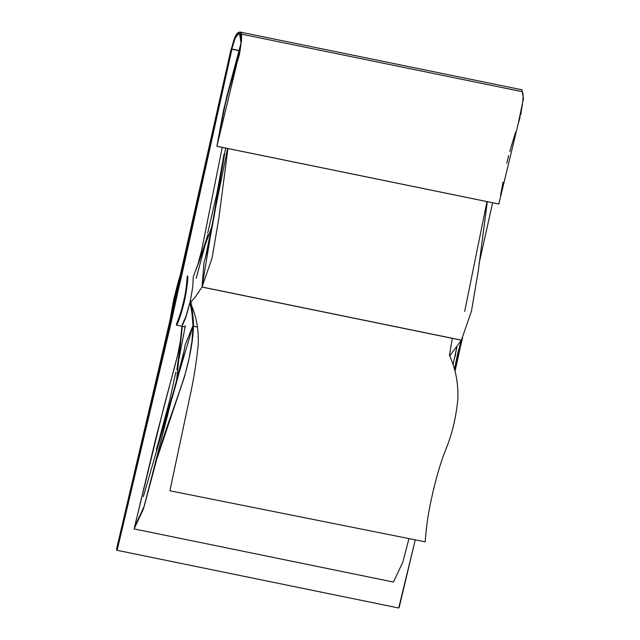 <?xml version="1.0" encoding="UTF-8"?>
<svg xmlns="http://www.w3.org/2000/svg" width="640" height="640" viewBox="0 0 640 640"><rect width="100%" height="100%" fill="white"/><g stroke="black" fill="none" stroke-linecap="round" stroke-linejoin="round"><path stroke-width="0.96" d="M184.336 301.64C187.184 288.28 188.408 275.728 187.472 275.952C186.848 276.256 187.128 287.152 183.736 300.928C179.976 318.104 176.04 323.08 176.536 325.176C177.248 324.584 180.28 318.056 184.336 301.64M454.976 357.08L456.848 347.144M175.376 297.72L181.944 274.48L231.6 50.608L231.472 48.968L230.808 50.224L180.752 274.376C179.52 276.624 176.928 286.264 172.984 303.28L169.864 323.08L116.656 548.648L116.784 550.248L117.376 549.224L170.808 323.976L175.376 297.72L181.944 274.48L231.6 50.608L231.504 48.976L230.808 50.224L180.888 273.976L174.248 297.16C171.032 313.792 169.568 322.432 169.864 323.088L116.656 548.648L116.712 550.216L117.376 549.224L170.808 323.976L175.376 297.72L117.144 548.56L166.472 340.104C171.024 322.008 170.96 318.168 171.672 313.528L174.928 296.912L179.968 278.528C180.856 276.392 181.408 274.656 185.968 253.888L231.152 50.712L175.376 297.72M457.288 355.472L454.552 369.184L457.288 355.472L461.28 340.12M479.088 263.504L492.624 202.744M116.784 550.248L398.704 608L415.256 539.864L399.216 607.248L398.624 607.968M461.376 340.208L202.016 287.08L195.632 296.544L189.888 303.16L192.744 287.128L193.288 276.672L197.872 264.448L201.544 250.728L222.232 147.352L201.544 250.728L197.872 264.448L193.288 276.672L192.744 287.128L189.888 303.16L195.632 296.544L202.016 287.08L223.984 154.104C215.656 211.12 208.984 247.248 203.968 262.48L202.048 287.016L212.08 258.04L218.928 217.648L227.936 148.504L218.928 217.664L212.08 258.048L202.048 287.016L461.416 340.144L471.448 311.168L478.296 270.784L487.296 201.632L478.296 270.792L471.448 311.176L461.416 340.144L449.712 355.872M452.328 338.288L449.424 355.488M197.416 327.072L193.08 326.176L191.952 341.336L189.144 358.208L184.512 376.648L156.688 459.56L143.504 508.832L134.112 528.928L156.336 436.232L177.768 354.528L180.488 340.328L181.88 326.504L185.736 317.712L190.056 302.416L191.904 312.84L193.08 326.096L197.408 326.984M408.968 538.6L402.872 561.968L393.48 582.056L134.112 528.928M239.976 50.912L231.744 49.232L235.152 38.216L238.16 34.192L239.592 33.776L241.032 43.064L226.744 96.632L216.896 146.264L236.208 66.296L241.568 40.672L239.872 32.016L237.48 33.264L234.912 37.256L231.248 49.168M498.752 203.984L216.848 146.232L498.816 204.008L518.128 124.048L523.488 98.424L521.792 89.768L239.872 32.016M449.536 355.512C455.76 369.192 458.52 383.872 457.808 399.56C455.984 417.88 452 434.456 445.872 449.28C440.464 462.688 435.592 479.488 431.256 499.672C428 515.456 427.216 519.376 425.128 541.832L169.904 490.784L189.648 397.728C193.304 381.656 196.112 364.496 198.08 346.248C199.152 330.744 196.52 316.12 190.176 302.384M193.528 324.232C193.304 338.592 190.448 355.416 184.96 374.696C176.704 400.808 167.288 424.696 161.808 442.688C156.632 458.904 153.032 471.304 151.008 479.888L143.952 506.888L134.56 526.976L163.936 406.6C174.968 364.768 181.168 347.096 182.32 324.552L185.816 316.8L190.504 300.464C191.616 303.952 193.28 316.976 193.528 324.152L156.336 449.488C173.144 396.72 182.688 362.04 184.968 345.432L193.528 324.232M187.456 275.952C186.864 276.304 187.112 287.192 183.736 300.928C180.064 317.624 176.376 322.552 176.44 325.112C177.08 325.152 180.088 318.672 184.36 301.552C187.176 288.328 188.448 275.544 187.456 275.976L187.456 275.976M456.864 347.12L453.104 364.288M216.88 146.272L223.848 110.2L228.048 93.048L239.08 54.928C241.592 41.488 241.832 34.464 239.808 33.856L240.328 32.248C235.072 31.248 233.112 43.936 231.248 49.192L231.744 49.232C233.168 44.568 235.752 32.544 239.808 33.856L240.328 32.248C242.352 31.648 242.016 39.224 239.336 54.984L227.848 92.8L223.6 110.096L216.88 146.272L498.8 204.016M521.728 91.608C523.752 92.216 523.512 99.24 521 112.68L521.256 112.728M522.248 90.008L521.752 89.76M521 112.68L520.664 115.096M520.104 117.224L518.072 124.232M515.6 132.128L509.736 151.568M508.616 155.64L506.792 163.168M503.04 182.104L500.544 195.336M499.272 202.24L499.048 203.464M176.536 325.176L185.096 326.928M231.792 49.032L240.016 50.712M241.168 34.096L521.512 91.528M227.616 148.456L205.312 258.328M196.04 269.8L210.232 231.072C211.592 227.112 212.216 225.816 212.104 227.176L225.64 148.056L209.528 240.408M196.176 278.416L207.632 235.552L201.4 254.68M222.888 160.728L216.944 193.2L207.728 232.992M206.888 238.08L207.944 234.496M486.984 201.584L464.68 311.456M184.328 349.928L147.152 494.584M143.344 496.624L176.536 381.944M176.928 380.76C176.096 382.984 176.928 377.936 177.08 375.568L181.68 332.488M179.72 349.384L177.04 368.776M176.864 369.816L185.336 325.768M175.84 372.224L169.824 399.776L158.184 443.248M187.76 244.816L231.312 51.88L133.792 478.36L182.032 274.144M227.768 63.84L176.36 292.392L180.912 273.888M169.312 327.992L189.632 236.424M175.568 294.352L174.104 300.408M169.84 323.2L174.448 301.736L116.648 548.672M165.424 341.784L182.024 271.472M212.64 134.184L124.424 518.752L165.2 342.76M170.72 324.4L221.424 94.64M454.856 370.384L462.6 337.592M459.256 347.552L455.608 363.56M454.736 369.912L461.296 340.352M454.648 368.616L461.328 340.296M458.608 350.12L456.312 360.072M455.048 371.208L462.344 338.16"/></g></svg>
